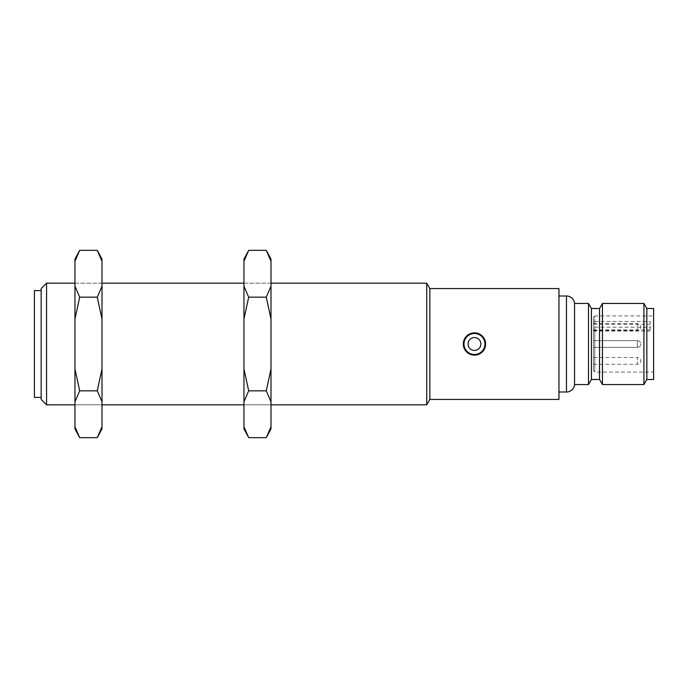 <?xml version="1.0" encoding="UTF-8"?>
<svg xmlns="http://www.w3.org/2000/svg" width="688" height="688" viewBox="0 0 688 688"><rect width="100%" height="100%" fill="white"/><g stroke="black" fill="none" stroke-linecap="round" stroke-linejoin="round"><path stroke-width="0.52" stroke-dasharray="3.44 2.58" d="M485.401 341.816L485.616 344A11.154 11.154 0 0 1 474.462 355.154A11.154 11.154 0 0 1 463.308 344A11.154 11.154 0 0 1 474.462 332.846A11.154 11.154 0 0 1 485.616 344A11.154 11.154 0 0 1 474.462 355.154A11.154 11.154 0 0 1 463.308 344L466.576 336.114L474.462 332.846M41.16 397.406L41.16 290.594L41.16 397.406M41.16 399.427L41.16 288.573M46.569 404.836L46.569 283.164M485.616 344C486.313 358.371 462.637 358.414 463.308 344A11.154 11.154 0 0 1 474.462 332.846A11.154 11.154 0 0 1 485.616 344M637.38 340.62L593.434 340.62L593.434 347.38L593.434 340.62L593.434 347.38L593.434 340.62L637.38 340.62L637.38 347.38L593.434 347.38L637.38 347.38L637.38 340.62A3.38 3.38 0 0 1 640.76 344A3.38 3.38 0 0 0 637.38 340.62M593.434 364.279L637.38 364.279L637.38 360.899L637.38 364.279A3.38 3.38 0 0 0 640.76 360.899A3.38 3.38 0 0 0 637.38 357.519L637.38 360.899L637.38 357.519L593.434 357.519L593.434 364.279L593.434 357.519M593.434 323.721L637.38 323.721L637.38 327.101L637.38 323.721A3.38 3.38 0 0 1 640.76 327.101A3.38 3.38 0 0 1 637.38 330.481L637.38 327.101L637.38 330.481L593.434 330.481L593.434 323.721L593.434 330.481M593.434 370.703L594.793 372.053L594.793 327.239L593.434 328.21L593.434 370.703L593.434 317.297L594.793 315.947L594.793 372.053L653.6 372.053L653.6 315.947L653.6 372.053M593.434 317.297L593.434 322.474L594.793 321.502L594.793 315.947L653.6 315.947M270.995 283.164L243.956 283.164L243.956 404.836L243.956 283.164L270.995 283.164L270.995 404.836L243.956 404.836L270.995 404.836L270.995 283.164M101.996 283.164L74.958 283.164L74.958 404.836L74.958 283.164L101.996 283.164L101.996 404.836L74.958 404.836L101.996 404.836L101.996 283.164M558.966 391.997L558.966 296.003L558.966 391.997M653.6 308.508L653.6 379.492M646.84 308.508L646.84 379.492M643.916 303.442L643.916 384.558M602.447 303.442L602.447 384.558M599.523 308.508L599.523 379.492M591.413 308.508L591.413 379.492M588.481 303.442L588.481 384.558M574.549 303.442L574.549 384.558M558.966 288.573L558.966 399.427M429.854 288.573L429.854 399.427M426.723 283.164L426.723 404.836M594.793 321.502L650.22 321.502L650.22 331.091L650.22 321.502M594.793 327.239L650.22 327.239M593.434 322.474L593.434 328.21M34.4 290.594L34.4 397.406M74.958 259.118L74.958 428.882M101.996 259.118L101.996 428.882M79.688 250.337L74.958 261.259M101.996 261.259L97.266 250.337M74.958 286.242L79.688 297.164L97.266 297.164L101.996 286.242M79.688 297.164L74.958 319.017M101.996 319.017L97.266 297.164M74.958 368.983L79.688 390.836L97.266 390.836L101.996 368.983M79.688 390.836L74.958 401.758M101.996 401.758L97.266 390.836M97.266 437.663L101.996 426.741M74.958 426.741L79.688 437.663M243.956 259.118L243.956 428.882M270.995 259.118L270.995 428.882M248.686 250.337L243.956 261.259M270.995 261.259L266.265 250.337M243.956 286.242L248.686 297.164L266.265 297.164L270.995 286.242M248.686 297.164L243.956 319.017M270.995 319.017L266.265 297.164M243.956 368.983L248.686 390.836L266.265 390.836L270.995 368.983M248.686 390.836L243.956 401.758M270.995 401.758L266.265 390.836M266.265 437.663L270.995 426.741M243.956 426.741L248.686 437.663M637.38 347.38L637.38 344L637.38 347.38A3.38 3.38 0 0 0 640.76 344A3.38 3.38 0 0 1 637.38 347.38M566.465 296.003L566.465 391.997M593.434 324.16L650.22 324.16M593.434 329.896L650.22 329.896M593.434 331.091L650.22 331.091"/><path stroke-width="1.03" d="M480.886 344A6.424 6.424 0 0 1 474.462 350.424A6.424 6.424 0 0 1 468.046 344A6.424 6.424 0 0 1 474.462 337.576A6.424 6.424 0 0 1 480.886 344M463.308 344A11.154 11.154 0 0 1 474.462 332.846A11.154 11.154 0 0 1 485.616 344A11.154 11.154 0 0 1 474.462 355.154A11.154 11.154 0 0 1 463.308 344M41.16 290.594L34.4 290.594L34.4 397.406L41.16 397.406M46.569 283.164L41.16 288.573L41.16 399.427L46.569 404.836L46.569 283.164L74.958 283.164M558.966 391.997L566.465 391.997A8.11 8.11 0 0 0 574.549 384.558L574.549 303.442A8.11 8.11 0 0 0 566.465 296.003L558.966 296.003M429.854 399.427L429.854 288.573L558.966 288.573L558.966 399.427L429.854 399.427L426.723 404.836L426.723 283.164L270.995 283.164M243.956 283.164L101.996 283.164M426.723 404.836L270.995 404.836M243.956 404.836L101.996 404.836M74.958 404.836L46.569 404.836M429.854 288.573L426.723 283.164M474.462 332.846L481.54 335.374L485.401 341.816M591.413 379.492L591.413 308.508L599.523 308.508L599.523 379.492L591.413 379.492L588.481 384.558L588.481 303.442L574.549 303.442M588.481 384.558L574.549 384.558M591.413 308.508L588.481 303.442M599.523 379.492L602.447 384.558L602.447 303.442L599.523 308.508M646.84 379.492L646.84 308.508L653.6 308.508L653.6 379.492L646.84 379.492L643.916 384.558L643.916 303.442L602.447 303.442M643.916 384.558L602.447 384.558M646.84 308.508L643.916 303.442M97.266 437.663L101.996 428.882L101.996 426.741L97.266 437.663L79.688 437.663L74.958 428.882L74.958 259.118L79.688 250.337L97.266 250.337L101.996 261.259L101.996 259.118L97.266 250.337M101.996 426.741L101.996 261.259M74.958 319.017L79.688 297.164L74.958 286.242M79.688 297.164L97.266 297.164L101.996 319.017M101.996 286.242L97.266 297.164M74.958 261.259L79.688 250.337M79.688 437.663L74.958 426.741M74.958 401.758L79.688 390.836L97.266 390.836L101.996 401.758M79.688 390.836L74.958 368.983M101.996 368.983L97.266 390.836M266.265 437.663L270.995 428.882L270.995 426.741L266.265 437.663L248.686 437.663L243.956 428.882L243.956 259.118L248.686 250.337L266.265 250.337L270.995 261.259L270.995 259.118L266.265 250.337M270.995 426.741L270.995 261.259M243.956 319.017L248.686 297.164L243.956 286.242M248.686 297.164L266.265 297.164L270.995 319.017M270.995 286.242L266.265 297.164M243.956 261.259L248.686 250.337M248.686 437.663L243.956 426.741M243.956 401.758L248.686 390.836L266.265 390.836L270.995 401.758M248.686 390.836L243.956 368.983M270.995 368.983L266.265 390.836M484.945 344A10.475 10.475 0 0 0 474.462 333.525A10.475 10.475 0 0 0 463.987 344A10.475 10.475 0 0 0 474.462 354.475A10.475 10.475 0 0 0 484.945 344M566.465 391.997L566.465 296.003"/></g></svg>
